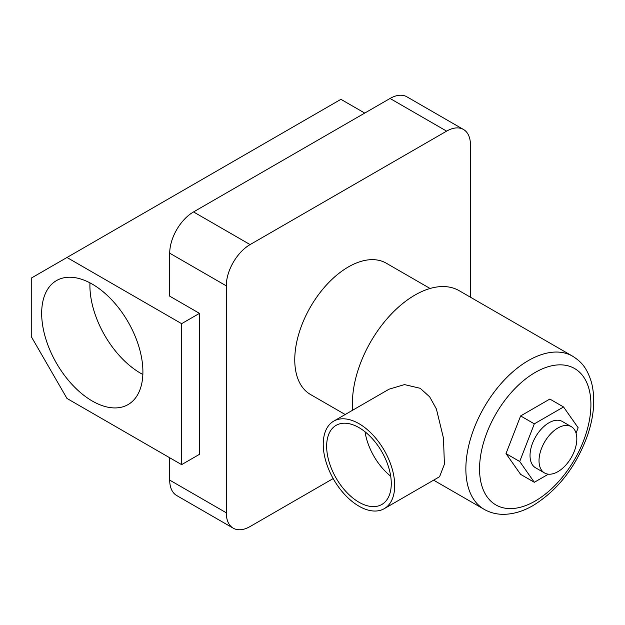 <?xml version="1.0" encoding="UTF-8"?>
<svg xmlns="http://www.w3.org/2000/svg" width="625" height="625" viewBox="0 0 625 625"><rect width="100%" height="100%" fill="white"/><g stroke="black" fill="none" stroke-linecap="round" stroke-linejoin="round"><path stroke-width="0.94" d="M92.289 284.133A71.586 41.328 -120 0 0 56.5 280.586A71.586 41.328 -120 0 0 45.523 337.953A71.586 41.328 -120 0 0 92.289 401.031A71.586 41.328 -120 0 0 128.086 404.578A71.586 41.328 -120 0 0 139.055 347.219A71.586 41.328 -120 0 0 92.289 284.133M89.961 282.852A71.586 41.328 -120 0 0 140.531 373.188A71.586 41.328 -120 0 0 142.859 374.469M345.188 414.523L310.469 394.477A75.797 43.758 -60 0 1 298.844 333.734A75.797 43.758 -60 0 1 348.359 266.945A75.797 43.758 -60 0 1 386.258 263.188L430.062 288.477M364.742 113.086L340.922 99.328L31.25 278.117L31.25 336.57L66.984 398.453L181.617 464.641L199.484 454.328L199.484 313.359L169.711 296.164L169.711 253.188A33.688 19.453 -60 0 1 193.531 211.93L250.102 244.594A33.688 19.453 120 0 0 226.281 285.852L226.281 512.773A33.688 19.453 120 0 0 233.258 528.195A33.688 19.453 120 0 0 250.102 526.531L333.172 478.57M470.445 297.203L470.445 144.883A33.688 19.453 120 0 0 463.469 129.469A33.688 19.453 120 0 0 446.625 131.133L250.102 244.594M169.711 457.766L169.711 480.117L226.281 512.773M233.258 528.195L176.688 495.531A33.688 19.453 -60 0 1 169.711 480.117M446.625 131.133L390.047 98.469L193.531 211.93M390.047 98.469A33.688 19.453 -60 0 1 406.891 96.805L463.469 129.469M181.617 464.641L181.617 323.672L199.484 313.359M181.617 323.672L66.984 257.484M557.922 427.992A26.742 15.438 120 0 0 540.461 451.555A26.742 15.438 120 0 0 544.555 472.977A26.742 15.438 120 0 0 557.922 471.656A26.742 15.438 120 0 0 575.391 448.094A26.742 15.438 120 0 0 571.297 426.664A26.742 15.438 120 0 0 557.922 427.992M544.555 472.977L535.562 467.789A26.742 15.438 -60 0 1 531.469 446.359A26.742 15.438 -60 0 1 548.93 422.797A26.742 15.438 -60 0 1 562.305 421.469L571.297 426.664M358.961 427.609A45.688 26.375 -120 0 0 336.117 425.344A45.688 26.375 -120 0 0 329.117 461.961A45.688 26.375 -120 0 0 358.961 502.219A45.688 26.375 -120 0 0 381.805 504.484A45.688 26.375 -120 0 0 388.812 467.875A45.688 26.375 -120 0 0 358.961 427.609M365.047 431.789A45.688 26.375 -120 0 0 390.695 476.203M358.961 506.172A50.531 29.172 -120 0 0 384.227 508.68A50.531 29.172 -120 0 0 391.977 468.188A50.531 29.172 -120 0 0 358.961 423.656A50.531 29.172 -120 0 0 333.695 421.156A50.531 29.172 -120 0 0 325.953 461.648A50.531 29.172 -120 0 0 358.961 506.172M384.227 508.68L439.586 476.719L444.406 464.219L443.469 438.102L436.391 408.961L429.695 396.867L420.203 388.297L404.484 384.594L389.055 389.195L333.695 421.156M572.602 356.188C580.812 361.469 586.664 366.875 591.484 382.414C595.477 398.289 594.133 416.016 587.461 435.594C576.031 466.773 557.953 490.062 533.234 505.453C522.992 511.406 512.844 514.367 502.781 514.328C496.031 514.234 489.828 512.57 484.172 509.352A88.43 51.055 -60 0 1 470.617 438.492A88.43 51.055 -60 0 1 528.391 360.562A88.43 51.055 -60 0 1 572.602 356.188L459.156 290.688A88.43 51.055 120 0 0 414.945 295.07A88.43 51.055 120 0 0 352.703 410.18M576.062 433.164L578.156 427.758L563.547 406.969L549.852 399.062L520.625 415.93L506.008 453.594L520.625 474.383L534.32 482.289L548.375 474.18M563.547 406.969L534.32 423.844L519.711 461.5L534.32 482.289M519.711 461.5L506.008 453.594M534.32 423.844L520.625 415.93M226.281 285.852L169.711 253.188M535.234 372.43A78.742 45.461 120 0 0 479.555 468.867A78.742 45.461 120 0 0 535.234 501.016A78.742 45.461 120 0 0 590.914 404.578A78.742 45.461 120 0 0 535.234 372.43M484.172 509.352L433.617 480.164"/></g></svg>
